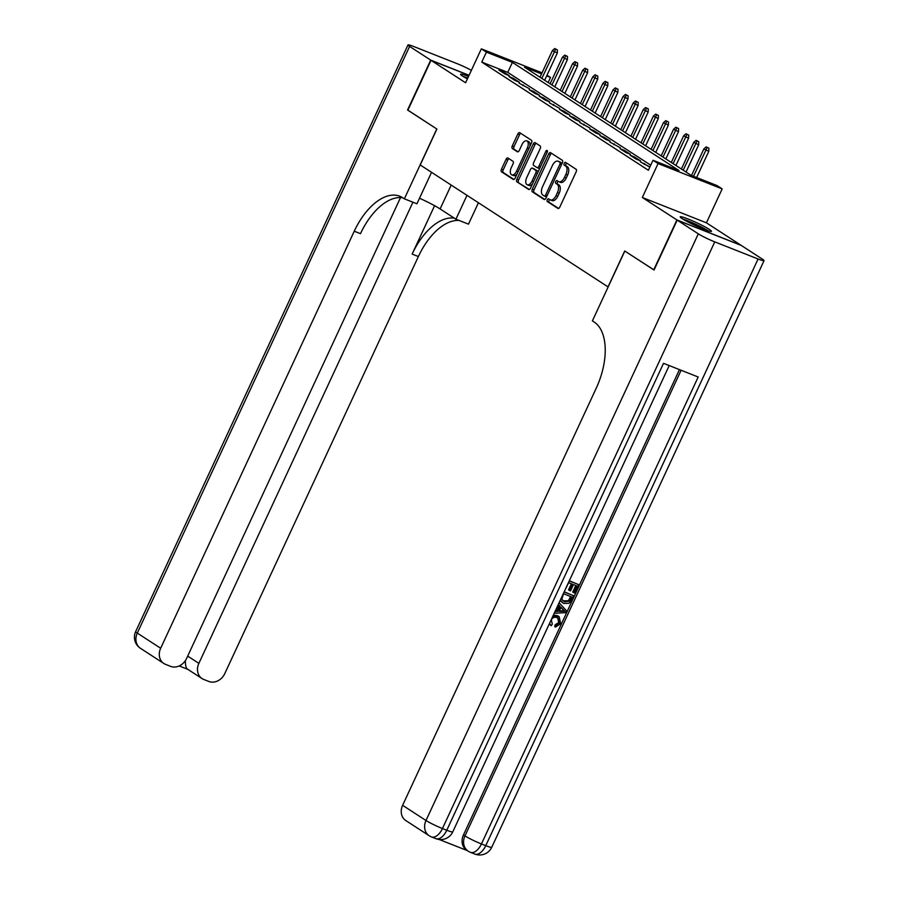 <?xml version="1.0" encoding="UTF-8"?>
<svg xmlns="http://www.w3.org/2000/svg" width="899" height="899" viewBox="0 0 899 899"><rect width="100%" height="100%" fill="white"/><g stroke="black" fill="none" stroke-linecap="round" stroke-linejoin="round"><path stroke-width="1.35" d="M547.3 199.758A1.517 0.82 -68.4 0 0 547.367 201.578L557.897 208.422A2.169 1.169 -68.4 0 0 558.009 208.478A2.169 1.169 -68.4 0 0 559.796 207.107L576.158 171.844A2.169 1.169 -68.4 0 0 576.079 169.248L565.55 162.404A1.517 0.82 -68.4 0 0 565.471 162.371A1.517 0.82 -68.4 0 0 564.212 163.326A1.517 0.82 -68.4 0 0 564.269 165.146L565.64 166.034A6.934 3.731 -68.4 0 1 565.898 174.361L564.538 177.305A6.934 3.731 -68.4 0 1 558.807 181.699A6.934 3.731 -68.4 0 1 558.448 181.508L557.088 180.62A1.517 0.82 -68.4 0 0 557.009 180.587A1.517 0.82 -68.4 0 0 555.762 181.542A1.517 0.82 -68.4 0 0 555.818 183.362L557.178 184.25A6.934 3.731 -68.4 0 1 557.447 192.577L556.076 195.521A6.934 3.731 -68.4 0 1 550.357 199.915A6.934 3.731 -68.4 0 1 549.997 199.724L548.637 198.836A1.517 0.82 -68.4 0 0 548.559 198.803A1.517 0.82 -68.4 0 0 547.3 199.758M549.75 199.567A1.517 0.82 -68.4 0 0 549.042 200.443A1.517 0.82 -68.4 0 0 549.098 202.264L558.605 208.444M566.662 163.135A1.517 0.82 -68.4 0 0 565.943 164.011A1.517 0.82 -68.4 0 0 566.01 165.832L567.37 166.72L565.64 166.034M558.212 181.351A1.517 0.82 -68.4 0 0 557.492 182.227A1.517 0.82 -68.4 0 0 557.549 184.048L558.908 184.936L557.178 184.25M468.525 76.471A17.227 1.573 24.9 0 0 460.569 74.257A17.227 1.573 24.9 0 0 462.682 76.168A17.227 1.573 24.9 0 0 467.401 78.898M682.319 218.738A17.227 1.573 24.9 0 0 699.591 227.492A17.227 1.573 24.9 0 0 711.457 231.335A17.227 1.573 24.9 0 0 709.345 229.425A17.227 1.573 24.9 0 0 692.073 220.671A17.227 1.573 24.9 0 0 680.206 216.828A17.227 1.573 24.9 0 0 682.319 218.738M507.957 158.033A2.169 1.169 -68.4 0 0 507.845 157.977A2.169 1.169 -68.4 0 0 506.058 159.348L501.462 169.237A2.169 1.169 -68.4 0 0 501.541 171.844L513.239 179.429A2.169 1.169 -68.4 0 0 513.351 179.497A2.169 1.169 -68.4 0 0 515.138 178.114L531.511 142.862A2.169 1.169 -68.4 0 0 531.421 140.255L519.723 132.67A2.169 1.169 -68.4 0 0 519.611 132.614A2.169 1.169 -68.4 0 0 517.824 133.985L512.284 145.93A2.169 1.169 -68.4 0 0 512.363 148.537L517.375 151.785A2.169 1.169 -68.4 0 0 517.487 151.841A2.169 1.169 -68.4 0 0 519.274 150.47L522.016 144.537A5.799 3.113 -68.4 0 1 526.803 140.873A5.799 3.113 -68.4 0 1 527.32 147.987L516.554 171.192A5.799 3.113 -68.4 0 1 511.767 174.867A5.799 3.113 -68.4 0 1 511.25 167.753L513.037 163.888A2.169 1.169 -68.4 0 0 512.958 161.281L507.957 158.033M650.741 165.191L507.755 72.37L481.763 62.098L486.404 52.131L481.347 48.849L542.052 72.83M654.079 269.958L624.715 250.978L608.039 286.893L420.215 164.967L436.892 129.051L407.865 110.206L431.014 60.323L465.603 82.775L481.347 48.849M653.742 269.824L676.902 219.94L741.012 245.27L706.434 222.817L722.178 188.891L658.068 163.562L653.011 160.28L679.003 170.552L512.396 62.391L486.404 52.131M706.434 222.817L642.313 197.488L676.902 219.94M642.313 197.488L658.068 163.562M481.763 62.098L648.381 170.259L653.011 160.28M532.287 189.251A2.169 1.169 -68.4 0 0 532.365 191.847L544.064 199.443A2.169 1.169 -68.4 0 0 544.176 199.499A2.169 1.169 -68.4 0 0 545.963 198.128L562.336 162.876A2.169 1.169 -68.4 0 0 562.246 160.269L550.559 152.673A2.169 1.169 -68.4 0 0 550.446 152.616A2.169 1.169 -68.4 0 0 548.648 153.987L532.287 189.251L534.017 189.936A2.169 1.169 -68.4 0 0 534.107 192.532L544.783 199.466M528.657 189.442L516.959 181.845A2.169 1.169 -68.4 0 1 516.88 179.249L533.242 143.986A2.169 1.169 -68.4 0 1 535.029 142.615A2.169 1.169 -68.4 0 1 535.141 142.671L540.142 145.919A2.169 1.169 -68.4 0 1 540.232 148.526L533.59 162.82A2.169 1.169 -68.4 0 0 533.669 165.427L536.995 167.585A2.169 1.169 -68.4 0 0 537.108 167.641A2.169 1.169 -68.4 0 0 538.894 166.27L545.805 151.38A1.517 0.82 -68.4 0 1 547.053 150.414A1.517 0.82 -68.4 0 1 547.188 152.279L530.556 188.127A2.169 1.169 -68.4 0 1 528.769 189.498A2.169 1.169 -68.4 0 1 528.657 189.442L528.893 189.532M469.053 75.347L431.014 60.323M649.91 166.967L640.245 161.786L649.842 167.124M630.143 155.235L636.211 159.168L640.538 160.876L634.48 156.943L630.143 155.235M620.052 148.683L626.109 152.616L630.446 154.325L624.378 150.391L620.052 148.683M609.949 142.121L620.344 147.773L609.949 142.121M599.858 135.569L605.915 139.502L610.241 141.21L604.184 137.277L599.858 135.569M589.755 129.018L595.812 132.951L600.15 134.659L594.093 130.726L589.755 129.018M579.653 122.455L590.047 128.108L579.653 122.455M569.561 115.904L575.618 119.837L579.956 121.545L573.888 117.612L569.561 115.904M559.459 109.352L565.516 113.285L569.854 114.993L563.797 111.06L559.459 109.352M549.368 102.789L559.751 108.442L549.368 102.789M539.265 96.238L545.322 100.171L549.66 101.879L543.603 97.946L539.265 96.238M529.174 89.686L535.231 93.62L539.557 95.328L533.5 91.395L529.174 89.686M519.071 83.124L529.466 88.776L519.071 83.124M508.969 76.572L515.026 80.505L519.364 82.214L513.307 78.28L508.969 76.572M509.261 75.662L503.204 71.729L498.878 70.021L504.935 73.954L509.261 75.662M547.019 75.19L550.514 77.46L546.671 75.943M548.154 82.528L550.514 77.46M541.558 73.92L524.522 67.189L691.14 175.35L717.132 185.621L722.178 188.891M507.755 72.37L512.396 62.391M644.583 163.506L644.19 164.348M634.48 156.943L634.087 157.786M624.378 150.391L623.985 151.234M614.287 143.84L613.893 144.683M604.184 137.277L603.791 138.12M594.093 130.726L593.7 131.569M583.99 124.174L583.597 125.017M573.888 117.612L573.495 118.454M563.797 111.06L563.403 111.903M553.694 104.509L553.301 105.352M543.603 97.946L543.21 98.8M533.5 91.395L533.107 92.237M523.398 84.843L523.004 85.686M513.307 78.28L512.913 79.134M503.204 71.729L502.811 72.572M551.728 200.41A6.934 3.731 -68.4 0 0 552.087 200.601A6.934 3.731 -68.4 0 0 557.807 196.207L556.076 195.521M558.908 184.936A6.934 3.731 -68.4 0 1 559.178 193.263L557.807 196.207M560.189 182.194A6.934 3.731 -68.4 0 0 560.549 182.385A6.934 3.731 -68.4 0 0 566.269 177.991L564.538 177.305M567.37 166.72A6.934 3.731 -68.4 0 1 567.629 175.047L566.269 177.991M551.57 153.336A2.169 1.169 -68.4 0 0 550.39 154.673L534.017 189.936M544.243 195.993A1.517 0.82 -68.4 0 0 544.322 196.038A1.517 0.82 -68.4 0 0 545.581 195.072L559.942 164.124A1.517 0.82 -68.4 0 0 559.886 162.303L558.448 161.37A6.934 3.731 -68.4 0 0 558.088 161.191A6.934 3.731 -68.4 0 0 552.368 165.585L542.547 186.734A6.934 3.731 -68.4 0 0 542.816 195.061L544.243 195.993M544.412 196.061L545.985 196.679A1.517 0.82 -68.4 0 0 546.064 196.724A1.517 0.82 -68.4 0 0 546.693 196.578M561.92 163.753A1.517 0.82 -68.4 0 0 561.617 162.989L559.886 162.303M558.088 161.191L559.819 161.876A6.934 3.731 -68.4 0 1 560.178 162.056L561.617 162.989M529.365 189.464L516.959 181.845M536.164 143.334A2.169 1.169 -68.4 0 0 534.972 144.672L518.611 179.924A2.169 1.169 -68.4 0 0 518.689 182.531M537.231 167.675L538.726 168.259A2.169 1.169 -68.4 0 0 538.838 168.327A2.169 1.169 -68.4 0 0 539.906 167.978M526.702 177.654A5.799 3.113 -68.4 0 0 527.23 184.778A5.799 3.113 -68.4 0 0 532.006 181.104L535.804 172.923A2.169 1.169 -68.4 0 0 535.725 170.327L532.399 168.169A2.169 1.169 -68.4 0 0 532.287 168.113A2.169 1.169 -68.4 0 0 530.5 169.484L526.702 177.654M527.23 184.778L528.96 185.464A5.799 3.113 -68.4 0 0 532.658 183.598M537.883 172.338A2.169 1.169 -68.4 0 0 537.456 171.001L535.725 170.327M533.905 168.754A2.169 1.169 -68.4 0 1 534.017 168.798A2.169 1.169 -68.4 0 1 534.13 168.855L537.456 171.001M511.767 174.867L513.498 175.552A5.799 3.113 -68.4 0 0 517.195 173.698M529.769 146.604A5.799 3.113 -68.4 0 0 528.533 141.548L526.803 140.873M520.746 133.333A2.169 1.169 -68.4 0 0 519.566 134.67L514.014 146.616A2.169 1.169 -68.4 0 0 514.093 149.212L518.082 151.807M508.969 158.696A2.169 1.169 -68.4 0 0 507.789 160.033L503.193 169.922A2.169 1.169 -68.4 0 0 503.283 172.529L513.958 179.452M708.884 148.211L706.142 146.874L708.884 148.211L708.783 151.347L703.85 148.931L691.511 175.496M707.153 147.526L693.511 176.283M708.783 151.347L696.635 177.519M703.85 148.931L706.142 146.874M683.824 219.671A14.912 1.36 -155.1 0 1 701.816 227.469A14.912 1.36 -155.1 0 1 706.951 230.402M708.345 230.863A17.126 1.562 24.9 0 0 702.804 227.728A17.126 1.562 24.9 0 0 682.577 218.907M467.783 78.078A17.126 1.562 24.9 0 0 462.951 76.336M464.187 77.1A14.912 1.36 -155.1 0 1 467.682 78.303M552.874 616.175L559.156 616.669L560.684 623.67L555.515 627.086L555.987 625.277L559.515 623.108L558.223 618.287L557.211 617.77C554.84 616.658 552.863 617.332 551.278 619.804L552.323 624.187L551.199 625.749L549.244 623.996M553.334 615.197L557.178 615.557L559.156 616.669M555.515 627.086L554.705 626.569L555.177 624.749L558.717 622.591L557.818 618.051M555.301 610.949L556.874 610.915L559.245 605.814L558.189 604.735M569.325 580.754L578.641 584.642L574.719 593.082L572.719 592.081L575.776 585.496M573.528 592.61L576.664 585.856L573.461 584.586L570.539 590.879L569.337 590.407L568.528 589.879L571.371 583.766M439.139 839.475L467.424 850.656M429.171 835.722A13.26 13.26 0 0 0 431.52 836.935A13.26 7.125 111.6 0 0 442.443 828.541A13.26 1.202 -155.1 0 1 425.991 820.495A13.26 11.114 123 0 0 429.171 835.722L405.797 820.551A13.26 11.114 -57 0 1 402.617 805.324L425.991 820.495L698.309 233.83A13.26 1.202 24.9 0 0 714.761 241.876L442.443 828.541L446.781 830.249L663.518 363.32L698.175 377.007L481.437 843.947A13.26 1.202 -155.1 0 1 464.974 835.901A13.26 11.114 123 0 0 468.154 851.128L466.648 850.151A13.26 11.114 -57 0 1 463.468 834.924L464.974 835.901L681.116 370.264M679.453 369.613L463.468 834.924M564.111 591.969L573.517 595.689L570.483 601.836L568.932 603.285L563.808 603.476L560.066 600.678M564.19 591.8L573.517 595.689M698.309 233.83L677.205 220.131L654.045 270.026L624.816 251.046L592.396 320.887L594.115 321.999A55.232 29.678 111.6 0 1 596.206 388.278L402.617 805.324M714.761 241.876L758.082 258.991A13.26 1.202 24.9 0 0 764.049 260.643A13.26 1.202 24.9 0 0 762.431 259.17L741.315 245.461L677.205 220.131M569.337 590.407L572.258 584.114L568.662 582.687L565.179 589.677M569.247 580.923L578.641 584.642M562.482 602.813L560.38 600.015M563.527 593.745L561.808 599.33L564.617 601.802L569.269 601.229L571.528 596.902L563.527 593.745M562.954 600.88L568.46 600.701L570.64 596.554M564.617 601.802L563.808 601.274M569.269 601.229L568.46 600.701M570.404 599.33L569.595 598.801M555.043 611.5L557.683 611.432L560.055 606.331L558.29 604.521M559.099 602.768L566.505 610.781L565.628 612.68L554.234 613.264M563.325 609.679L561.021 607.319L559.122 611.399L564.864 611.253L560.92 607.522M560.055 606.331L559.245 605.814M557.683 611.432L556.874 610.915M559.38 610.848L564.055 610.736L562.516 609.151M564.864 611.253L564.055 610.736M559.515 623.108L558.717 622.591M555.987 625.277L555.177 624.749M557.987 616.073L557.178 615.557M551.199 625.749L549.536 623.378M407.888 110.139L436.79 128.984L404.37 198.825L402.651 197.713A55.232 29.678 -68.4 0 0 399.797 196.24A55.232 29.678 -68.4 0 0 354.251 231.212L160.663 648.258A13.26 11.114 123 0 0 163.843 663.484A13.26 11.114 123 0 0 165.506 664.339L170.619 666.361A13.26 11.114 123 0 0 186.576 658.495L400.527 197.566M419.518 198.23A24.857 2.259 -155.1 0 1 440.117 208.939L455.928 219.199L468.491 224.154L478.425 202.758M431.542 172.316L416.934 203.792L404.37 198.825M471.368 70.347A13.26 1.202 24.9 0 0 457.265 63.717L413.945 46.602A13.26 1.202 24.9 0 0 407.989 44.95A13.26 1.202 24.9 0 0 409.607 46.422L430.711 60.121L407.562 110.004M469.076 75.28L430.711 60.121M466.997 195.341L455.928 219.199M412.933 202.208L198.87 663.361A13.26 11.114 123 0 0 202.05 678.588A13.26 11.114 123 0 0 203.713 679.442L208.826 681.464A13.26 11.114 123 0 0 224.784 673.598L418.372 256.541A55.232 29.678 -68.4 0 1 459.175 220.48M454.377 218.187A55.232 29.678 -68.4 0 0 412.135 254.08L434.588 205.691M184.576 661.72L185.374 662.024A13.26 11.114 -57 0 1 185.408 660.585M402.786 197.802A55.232 29.678 -68.4 0 0 360.488 233.673L354.251 231.212M185.374 662.024C185.509 666.822 186.576 669.35 188.565 669.609M698.793 141.66L696.051 140.323L698.793 141.66L698.68 144.784L693.747 142.379L681.386 169.012M697.062 140.974L683.195 170.192M698.68 144.784L686.038 172.035M693.747 142.379L696.051 140.323M688.69 135.108L685.948 133.76L688.69 135.108L688.589 138.232L683.645 135.816L671.283 162.461M686.96 134.423L673.104 163.64M688.589 138.232L675.936 165.483M683.645 135.816L685.948 133.76M678.599 128.546L675.857 127.209L678.599 128.546L678.487 131.681L673.553 129.265L661.181 155.909M676.857 127.86L663.001 157.089M678.487 131.681L665.844 158.921M673.553 129.265L675.857 127.209M668.496 121.994L665.754 120.657L668.496 121.994L668.384 125.118L663.451 122.714L651.09 149.346M666.766 121.309L652.91 150.526M668.384 125.118L655.742 152.369M663.451 122.714L665.754 120.657M658.394 115.443L655.652 114.094L658.394 115.443L658.293 118.567L653.359 116.151L640.987 142.795M656.663 114.757L642.807 143.975M658.293 118.567L645.639 145.818M653.359 116.151L655.652 114.094M648.303 108.88L645.561 107.543L648.303 108.88L648.19 112.015L643.257 109.599L630.896 136.243M646.572 108.195L632.705 137.423M648.19 112.015L635.548 139.255M643.257 109.599L645.561 107.543M638.2 102.329L635.458 100.991L638.2 102.329L638.099 105.464L633.154 103.048L620.793 129.681M636.47 101.643L622.614 130.861M638.099 105.464L625.446 132.704M633.154 103.048L635.458 100.991M628.109 95.777L625.367 94.429L628.109 95.777L627.996 98.901L623.063 96.496L610.691 123.129M626.367 95.092L612.511 124.309M627.996 98.901L615.354 126.152M623.063 96.496L625.367 94.429M618.006 89.215L615.264 87.877L618.006 89.215L617.894 92.35L612.961 89.934L600.599 116.578M616.276 88.529L602.42 117.758M617.894 92.35L605.252 119.589M612.961 89.934L615.264 87.877M607.904 82.663L605.162 81.326L607.904 82.663L607.803 85.798L602.869 83.382L590.497 110.015M606.173 81.978L592.317 111.195M607.803 85.798L595.149 113.038M602.869 83.382L605.162 81.326M597.813 76.112L595.071 74.763L597.813 76.112L597.7 79.236L592.767 76.831L580.406 103.464M596.082 75.426L582.215 104.644M597.7 79.236L585.058 106.487M592.767 76.831L595.071 74.763M587.71 69.549L584.968 68.212L587.71 69.549L587.609 72.684L582.664 70.268L570.303 96.912M585.979 68.863L572.124 98.092M587.609 72.684L574.955 99.935M582.664 70.268L584.968 68.212M577.619 62.997L574.877 61.66L577.619 62.997L577.506 66.133L572.573 63.717L560.201 90.35M575.877 62.312L562.021 91.529M577.506 66.133L564.864 93.372M572.573 63.717L574.877 61.66M567.516 56.446L564.774 55.097L567.516 56.446L567.415 59.57L562.471 57.165L550.109 83.798M565.786 55.76L551.93 84.978M567.415 59.57L554.762 86.821M562.471 57.165L564.774 55.097M557.414 49.883L554.672 48.546L557.414 49.883L557.313 53.019L552.379 50.602L540.007 77.247M555.683 49.198L541.827 78.427M557.313 53.019L544.659 80.269M552.379 50.602L554.672 48.546M549.098 202.264L547.367 201.578M566.01 165.832L564.269 165.146M557.549 184.048L555.818 183.362M559.178 193.263L557.447 192.577M567.629 175.047L565.898 174.361M550.39 154.673L548.648 153.987M534.107 192.532L532.365 191.847M547.109 195.679L545.581 195.072M561.47 164.731L559.942 164.124M560.178 162.056L558.448 161.37M518.611 179.924L516.88 179.249M534.972 144.672L533.242 143.986M540.423 166.866L538.894 166.27M547.311 151.976L545.805 151.38M533.534 181.699L532.006 181.104M537.332 173.529L535.804 172.923M534.13 168.855L532.399 168.169M518.071 171.799L516.554 171.192M528.848 148.582L527.32 147.987M514.093 149.212L512.363 148.537M514.014 146.616L512.284 145.93M519.566 134.67L517.824 133.985M503.283 172.529L501.541 171.844M503.193 169.922L501.462 169.237M507.789 160.033L506.058 159.348M468.154 851.128A13.26 13.26 0 0 0 470.503 852.342A13.26 7.125 111.6 0 0 481.437 843.947L485.763 845.656L758.082 258.991M491.731 847.308A13.26 1.202 -155.1 0 1 485.763 845.656A13.26 7.125 -68.4 0 1 474.841 854.05A13.26 13.26 0 0 0 491.731 847.308L764.049 260.643M452.748 831.901A13.26 1.202 -155.1 0 1 446.781 830.249A13.26 7.125 -68.4 0 1 435.846 838.643A13.26 13.26 0 0 0 452.748 831.901L669.204 365.556M562.392 611.32L561.583 610.792M412.135 254.08L418.372 256.541M409.607 46.422L137.289 633.087L160.663 648.258M187.689 656.101L198.87 663.361M137.289 633.087A13.26 1.202 -155.1 0 1 135.659 631.615A13.26 13.26 0 0 0 140.469 648.314A13.26 11.114 -57 0 1 137.289 633.087M451.197 185.082L440.117 208.939M552.087 200.601L550.357 199.915M560.549 182.385L558.807 181.699M546.064 196.724L544.322 196.038M538.838 168.327L537.108 167.641M534.017 168.798L532.287 168.113M470.503 852.342L474.841 854.05M431.52 836.935L435.846 838.643M187.621 669.216L202.05 678.588M407.989 44.95L135.659 631.615M140.469 648.314L163.843 663.484M179.204 665.945L187.857 669.373"/></g></svg>
